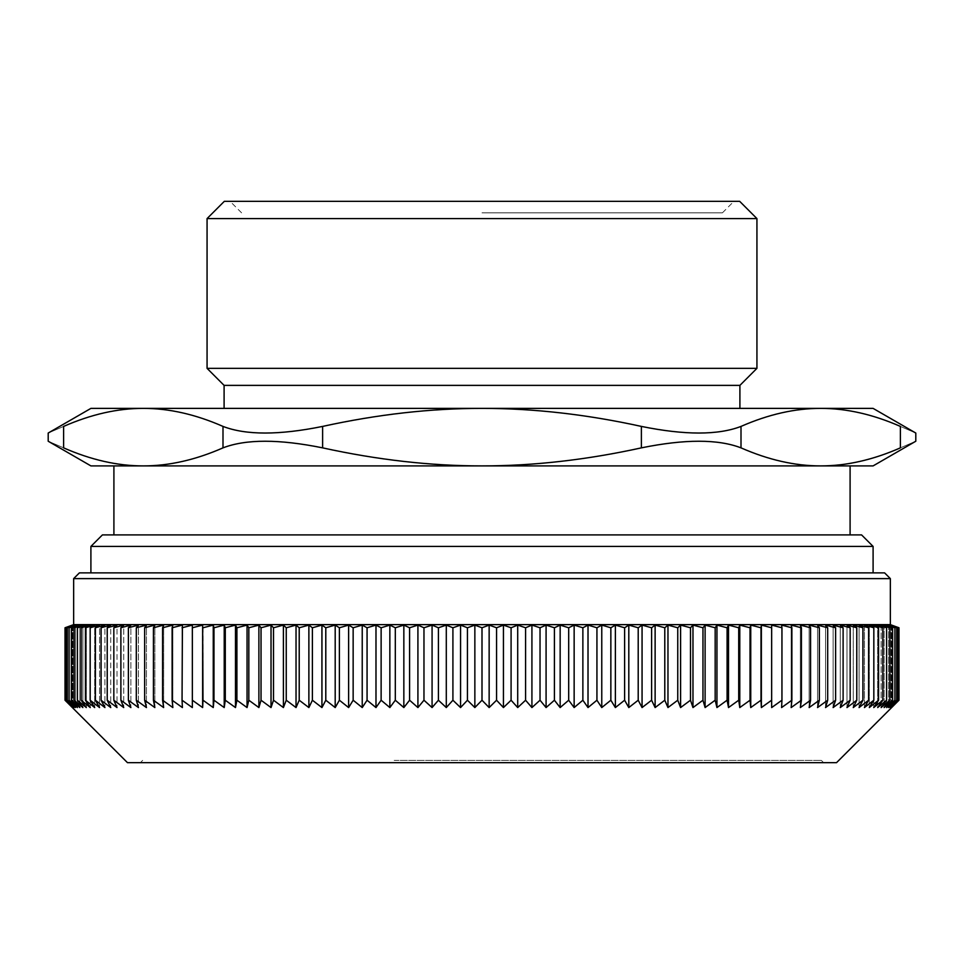 <?xml version="1.0" encoding="UTF-8"?>
<svg xmlns="http://www.w3.org/2000/svg" width="964" height="964" viewBox="0 0 964 964"><rect width="100%" height="100%" fill="white"/><g stroke="black" fill="none" stroke-linecap="round" stroke-linejoin="round"><path stroke-width="0.72" stroke-dasharray="4.82 3.62" d="M482 212.839L722.41 212.839L482 212.839M394.18 760.367L821.328 760.367L394.18 760.367M482 572.869L90.905 572.869L482 572.869M873.095 546.419L90.905 546.419M756.933 218.587L207.067 218.587M224.323 201.331L739.677 201.331M482 201.331L230.095 201.331L482 201.331M207.067 368.356L756.933 368.356M102.413 534.912L861.587 534.912M482 534.912L113.909 534.912L482 534.912M224.094 385.383L739.906 385.383M741.003 447.862C718.047 439.03 684.838 439.03 641.385 447.862L641.385 426.413C586.413 414.351 533.285 408.338 482 408.387L820.701 408.387C795.059 408.338 768.489 414.351 741.003 426.413L741.003 447.862C768.489 459.924 795.059 465.937 820.701 465.901C846.344 465.937 872.902 459.924 900.388 447.862C920.885 439.03 920.885 439.03 900.388 447.862L900.388 426.413C920.885 435.246 920.885 435.246 900.388 426.413C872.902 414.351 846.344 408.338 820.701 408.387L873.095 408.387M641.385 426.413C684.838 435.246 718.047 435.246 741.003 426.413M322.615 447.862C279.162 439.03 245.953 439.03 222.997 447.862L222.997 426.413C195.511 414.351 168.941 408.338 143.299 408.387L482 408.387C430.715 408.338 377.587 414.351 322.615 426.413L322.615 447.862C377.587 459.924 430.715 465.937 482 465.901C533.285 465.937 586.413 459.924 641.385 447.862M222.997 426.413C245.953 435.246 279.162 435.246 322.615 426.413M90.905 408.387L143.299 408.387C117.656 408.338 91.098 414.351 63.612 426.413L63.612 447.862C43.115 439.03 43.115 439.03 63.612 447.862C91.098 459.924 117.656 465.937 143.299 465.901C168.941 465.937 195.511 459.924 222.997 447.862M63.612 426.413C43.115 435.246 43.115 435.246 63.612 426.413M90.905 465.901L873.095 465.901M482 408.387L224.094 408.387L482 408.387M820.701 465.901L143.299 465.901M113.909 465.901L850.091 465.901M393.577 762.669L823.63 762.669L393.577 762.669M127.465 762.669L836.535 762.669M781.949 627.769L771.658 625.106L771.658 707.564L771.658 625.106L771.658 707.564L781.949 700.226L781.587 707.564L781.587 625.106L781.949 700.226M801.421 627.769L791.155 625.106L791.155 707.564L791.155 625.106L791.878 627.769L791.878 700.226L791.155 707.564L801.421 700.226L800.349 707.564L800.349 625.106L801.421 627.769L801.421 700.226M819.34 627.769L809.145 625.106L809.145 707.564L809.145 625.106L810.579 627.769L810.579 700.226L809.145 707.564L819.34 700.226L817.556 707.564L817.556 625.106L819.34 627.769L819.34 700.226M835.619 627.769L825.546 625.106L825.546 707.564L825.546 625.106L827.69 627.769L827.69 700.226L825.546 707.564L835.619 700.226L833.125 707.564L833.125 625.106L835.619 627.769L835.619 700.226M850.164 627.769L840.271 625.106L840.271 707.564L840.271 625.106L843.114 627.769L843.114 700.226L840.271 707.564L850.164 700.226L846.982 707.564L846.982 625.106L850.164 627.769L850.164 700.226M862.925 627.769L853.248 625.106L853.248 707.564L853.248 625.106L856.779 627.769L856.779 700.226L853.248 707.564L862.925 700.226L859.069 707.564L859.069 625.106L862.925 627.769L862.925 700.226M873.83 627.769L864.431 625.106L864.431 707.564L864.431 625.106L868.612 627.769L868.612 700.226L864.431 707.564L873.83 700.226L869.311 707.564L869.311 625.106L873.83 627.769L873.83 700.226M882.819 627.769L873.733 625.106L873.733 707.564L873.733 625.106L878.566 627.769L878.566 700.226L873.733 707.564L882.819 700.226L877.674 707.564L877.674 625.106L882.819 627.769L882.819 700.226M889.856 627.769L881.132 625.106L881.132 707.564L881.132 625.106L886.591 627.769L886.591 700.226L881.132 707.564L889.856 700.226L884.109 707.564L884.109 625.106L889.856 627.769L889.856 700.226M894.917 627.769L886.591 625.106L886.591 707.564L886.591 625.106L892.64 627.769L892.64 700.226L886.591 707.564L894.917 700.226L888.579 707.564L888.579 625.106L894.917 627.769L894.917 700.226M897.954 627.769L890.073 625.106L890.073 707.564L890.073 625.106L896.689 627.769L896.689 700.226L890.073 707.564L897.954 700.226L891.073 707.564L891.073 625.106L897.954 627.769L897.954 700.226M898.978 627.769L891.567 625.106L891.567 707.564L891.567 625.106L898.725 627.769L898.725 700.226L891.567 707.564L898.978 700.226M898.725 627.769L891.073 625.106L891.073 707.564L898.725 700.226M896.689 627.769L888.579 625.106L888.579 707.564L896.689 700.226M892.64 627.769L884.109 625.106L884.109 707.564L892.64 700.226M886.591 627.769L877.674 625.106L877.674 707.564L886.591 700.226M878.566 627.769L869.311 625.106L869.311 707.564L878.566 700.226M868.612 627.769L859.069 625.106L859.069 707.564L868.612 700.226M856.779 627.769L846.982 625.106L846.982 707.564L856.779 700.226M843.114 627.769L833.125 625.106L833.125 707.564L843.114 700.226M827.69 627.769L817.556 625.106L817.556 707.564L827.69 700.226M810.579 627.769L800.349 625.106L800.349 707.564L810.579 700.226M791.878 627.769L781.587 625.106L781.587 707.564L791.878 700.226M761.367 707.564L761.367 625.106L761.367 707.564L771.658 700.226M771.658 627.769L761.367 625.106M750.739 707.564L750.739 625.106L750.028 627.769L750.028 700.226L750.739 707.564L761.006 700.226M761.006 627.769L750.739 625.106M739.786 707.564L739.786 625.106L738.713 627.769L738.713 700.226L739.786 707.564L750.028 700.226M750.028 627.769L739.786 625.106M728.519 707.564L728.519 625.106L727.085 627.769L727.085 700.226L728.519 707.564L738.713 700.226M738.713 627.769L728.519 625.106M716.951 707.564L716.951 625.106L715.168 627.769L715.168 700.226L716.951 707.564L727.085 700.226M727.085 627.769L716.951 625.106M705.106 707.564L705.106 625.106L702.961 627.769L702.961 700.226L705.106 707.564L715.168 700.226M715.168 627.769L705.106 625.106M692.971 707.564L692.971 625.106L690.489 627.769L690.489 700.226L692.971 707.564L702.961 700.226M702.961 627.769L692.971 625.106M680.596 707.564L680.596 625.106L677.752 627.769L677.752 700.226L680.596 707.564L690.489 700.226M690.489 627.769L680.596 625.106M667.968 707.564L667.968 625.106L664.786 627.769L664.786 700.226L667.968 707.564L677.752 700.226M677.752 627.769L667.968 625.106M655.122 707.564L655.122 625.106L651.604 627.769L651.604 700.226L655.122 707.564L664.786 700.226M664.786 627.769L655.122 625.106M642.06 707.564L642.06 625.106L638.204 627.769L638.204 700.226L642.06 707.564L651.604 700.226M651.604 627.769L642.06 625.106M628.805 707.564L628.805 625.106L624.612 627.769L624.612 700.226L628.805 707.564L638.204 700.226M638.204 627.769L628.805 625.106M615.369 707.564L615.369 625.106L610.851 627.769L610.851 700.226L615.369 707.564L624.612 700.226M624.612 627.769L615.369 625.106M601.765 707.564L601.765 625.106L596.933 627.769L596.933 700.226L601.765 707.564L610.851 700.226M610.851 627.769L601.765 625.106M588.016 707.564L588.016 625.106L582.871 627.769L582.871 700.226L588.016 707.564L596.933 700.226M596.933 627.769L588.016 625.106M574.146 707.564L574.146 625.106L568.688 627.769L568.688 700.226L574.146 707.564L582.871 700.226M582.871 627.769L574.146 625.106M560.156 707.564L560.156 625.106L554.408 627.769L554.408 700.226L560.156 707.564L568.688 700.226M568.688 627.769L560.156 625.106M546.082 707.564L546.082 625.106L540.033 627.769L540.033 700.226L546.082 707.564L554.408 700.226M554.408 627.769L546.082 625.106M531.923 707.564L531.923 625.106L525.585 627.769L525.585 700.226L531.923 707.564L540.033 700.226M540.033 627.769L531.923 625.106M517.704 707.564L517.704 625.106L511.089 627.769L511.089 700.226L517.704 707.564L525.585 700.226M525.585 627.769L517.704 625.106M503.437 707.564L503.437 625.106L496.556 627.769L496.556 700.226L503.437 707.564L511.089 700.226M511.089 627.769L503.437 625.106M489.146 707.564L489.146 625.106L482 627.769L482 700.226L489.146 707.564L496.556 700.226M496.556 627.769L489.146 625.106M474.854 707.564L474.854 625.106L467.444 627.769L467.444 700.226L474.854 707.564L482 700.226M482 627.769L474.854 625.106M460.563 707.564L460.563 625.106L452.911 627.769L452.911 700.226L460.563 707.564L467.444 700.226M467.444 627.769L460.563 625.106M446.296 707.564L446.296 625.106L438.415 627.769L438.415 700.226L446.296 707.564L452.911 700.226M452.911 627.769L446.296 625.106M432.077 707.564L432.077 625.106L423.967 627.769L423.967 700.226L432.077 707.564L438.415 700.226M438.415 627.769L432.077 625.106M417.918 707.564L417.918 625.106L409.592 627.769L409.592 700.226L417.918 707.564L423.967 700.226M423.967 627.769L417.918 625.106M403.844 707.564L403.844 625.106L395.312 627.769L395.312 700.226L403.844 707.564L409.592 700.226M409.592 627.769L403.844 625.106M389.854 707.564L389.854 625.106L381.129 627.769L381.129 700.226L389.854 707.564L395.312 700.226M395.312 627.769L389.854 625.106M375.984 707.564L375.984 625.106L367.067 627.769L367.067 700.226L375.984 707.564L381.129 700.226M381.129 627.769L375.984 625.106M362.235 707.564L362.235 625.106L353.149 627.769L353.149 700.226L362.235 707.564L367.067 700.226M367.067 627.769L362.235 625.106M348.631 707.564L348.631 625.106L339.388 627.769L339.388 700.226L348.631 707.564L353.149 700.226M353.149 627.769L348.631 625.106M335.195 707.564L335.195 625.106L325.796 627.769L325.796 700.226L335.195 707.564L339.388 700.226M339.388 627.769L335.195 625.106M321.94 707.564L321.94 625.106L312.396 627.769L312.396 700.226L321.94 707.564L325.796 700.226M325.796 627.769L321.94 625.106M308.878 707.564L308.878 625.106L299.214 627.769L299.214 700.226L308.878 707.564L312.396 700.226M312.396 627.769L308.878 625.106M296.032 707.564L296.032 625.106L286.248 627.769L286.248 700.226L296.032 707.564L299.214 700.226M299.214 627.769L296.032 625.106M283.404 707.564L283.404 625.106L273.511 627.769L273.511 700.226L283.404 707.564L286.248 700.226M286.248 627.769L283.404 625.106M271.029 707.564L271.029 625.106L261.039 627.769L261.039 700.226L271.029 707.564L273.511 700.226M273.511 627.769L271.029 625.106M258.894 707.564L258.894 625.106L248.833 627.769L248.833 700.226L258.894 707.564L261.039 700.226M261.039 627.769L258.894 625.106M247.049 707.564L247.049 625.106L236.915 627.769L236.915 700.226L247.049 707.564L248.833 700.226M248.833 627.769L247.049 625.106M235.481 707.564L235.481 625.106L225.287 627.769L225.287 700.226L235.481 707.564L236.915 700.226M236.915 627.769L235.481 625.106M224.214 707.564L224.214 625.106L213.972 627.769L213.972 700.226L224.214 707.564L225.287 700.226M225.287 627.769L224.214 625.106M213.261 707.564L213.261 625.106L202.994 627.769L202.994 700.226L213.261 707.564L213.972 700.226M213.972 627.769L213.261 625.106M202.633 707.564L202.633 625.106L192.342 627.769L192.342 700.226L202.633 707.564L202.994 700.226M202.994 627.769L202.633 625.106M192.342 627.769L192.342 707.564L192.342 625.106L182.051 627.769L182.051 700.226L192.342 707.564L192.342 700.226M182.051 627.769L182.413 707.564L182.413 625.106L172.122 627.769L172.122 700.226L182.413 707.564L182.051 700.226M172.122 627.769L172.845 625.106L172.845 707.564L172.845 625.106L162.579 627.769L162.579 700.226L172.845 707.564L172.122 700.226M162.579 627.769L163.651 625.106L163.651 707.564L163.651 625.106L153.421 627.769L153.421 700.226L163.651 707.564L162.579 700.226M153.421 627.769L154.855 625.106L154.855 707.564L154.855 625.106L144.66 627.769L144.66 700.226L154.855 707.564L153.421 700.226M144.66 627.769L146.444 625.106L146.444 707.564L146.444 625.106L136.31 627.769L136.31 700.226L146.444 707.564L144.66 700.226M136.31 627.769L138.455 625.106L138.455 707.564L138.455 625.106L128.381 627.769L128.381 700.226L138.455 707.564L136.31 700.226M128.381 627.769L130.875 625.106L130.875 707.564L130.875 625.106L120.886 627.769L120.886 700.226L130.875 707.564L128.381 700.226M120.886 627.769L123.729 625.106L123.729 707.564L123.729 625.106L113.836 627.769L113.836 700.226L123.729 707.564L120.886 700.226M113.836 627.769L117.018 625.106L117.018 707.564L117.018 625.106L107.221 627.769L107.221 700.226L117.018 707.564L113.836 700.226M107.221 627.769L110.752 625.106L110.752 707.564L110.752 625.106L101.075 627.769L101.075 700.226L110.752 707.564L107.221 700.226M101.075 627.769L104.931 625.106L104.931 707.564L104.931 625.106L95.388 627.769L95.388 700.226L104.931 707.564L101.075 700.226M95.388 627.769L99.569 625.106L99.569 707.564L99.569 625.106L90.17 627.769L90.17 700.226L99.569 707.564L95.388 700.226M90.17 627.769L94.689 625.106L94.689 707.564L94.689 625.106L85.435 627.769L85.435 700.226L94.689 707.564L90.17 700.226M85.435 627.769L90.267 625.106L90.267 707.564L90.267 625.106L81.181 627.769L81.181 700.226L90.267 707.564L85.435 700.226M81.181 627.769L86.326 625.106L86.326 707.564L86.326 625.106L77.409 627.769L77.409 700.226L86.326 707.564L81.181 700.226M77.409 627.769L82.868 625.106L82.868 707.564L82.868 625.106L74.144 627.769L74.144 700.226L82.868 707.564L77.409 700.226M74.144 627.769L79.892 625.106L79.892 707.564L79.892 625.106L71.36 627.769L71.36 700.226L79.892 707.564L74.144 700.226M71.36 627.769L77.409 625.106L77.409 707.564L77.409 625.106L69.083 627.769L69.083 700.226L77.409 707.564L71.36 700.226M69.083 627.769L75.421 625.106L75.421 707.564L75.421 625.106L67.311 627.769L67.311 700.226L75.421 707.564L69.083 700.226M67.311 627.769L73.927 625.106L73.927 707.564L73.927 625.106L66.046 627.769L66.046 700.226L73.927 707.564L67.311 700.226M66.046 627.769L72.927 625.106L72.927 707.564L72.927 625.106L65.275 627.769L65.275 700.226L72.927 707.564L66.046 700.226M65.022 700.226L72.433 707.564L65.275 700.226M65.275 627.769L72.433 625.106L72.433 707.564L72.433 625.106L65.022 627.769M73.65 624.636L890.35 624.636M890.35 578.617L73.65 578.617M79.41 572.869L884.591 572.869M722.41 212.839L733.905 201.331M241.59 212.839L230.095 201.331M142.672 760.367L140.37 762.669M821.328 760.367L823.63 762.669"/><path stroke-width="1.45" d="M873.095 546.419L861.587 534.912L102.413 534.912L90.905 546.419L873.095 546.419L873.095 572.869M207.067 218.587L756.933 218.587L756.933 368.356L207.067 368.356L207.067 218.587L224.323 201.331L739.677 201.331L756.933 218.587M756.933 368.356L739.906 385.383L224.094 385.383L207.067 368.356M900.388 426.413C920.885 435.246 920.885 435.246 900.388 426.413L900.388 447.862C920.885 439.03 920.885 439.03 900.388 447.862C872.902 459.924 846.344 465.937 820.701 465.901C795.059 465.937 768.489 459.924 741.003 447.862L741.003 426.413C768.489 414.351 795.059 408.338 820.701 408.387C846.344 408.338 872.902 414.351 900.388 426.413M850.091 534.912L850.091 465.901L820.701 465.901L873.095 465.901L915.8 441.235L915.8 433.041L873.095 408.387L90.905 408.387L48.2 433.041L48.2 441.235L90.905 465.901L143.299 465.901C117.656 465.937 91.098 459.924 63.612 447.862C43.115 439.03 43.115 439.03 63.612 447.862L63.612 426.413C43.115 435.246 43.115 435.246 63.612 426.413C91.098 414.351 117.656 408.338 143.299 408.387C168.941 408.338 195.511 414.351 222.997 426.413L222.997 447.862C195.511 459.924 168.941 465.937 143.299 465.901L113.909 465.901L113.909 534.912M222.997 447.862C245.953 439.03 279.162 439.03 322.615 447.862L322.615 426.413C279.162 435.246 245.953 435.246 222.997 426.413M322.615 426.413C377.587 414.351 430.715 408.338 482 408.387C533.285 408.338 586.413 414.351 641.385 426.413L641.385 447.862C586.413 459.924 533.285 465.937 482 465.901C430.715 465.937 377.587 459.924 322.615 447.862M641.385 447.862C684.838 439.03 718.047 439.03 741.003 447.862M741.003 426.413C718.047 435.246 684.838 435.246 641.385 426.413M820.701 465.901L143.299 465.901M771.658 627.769L771.658 700.226L761.367 707.564L761.367 625.106L771.658 627.769L771.658 625.106L781.949 627.769L781.587 625.106L791.878 627.769L791.155 625.106L801.421 627.769L800.349 625.106L810.579 627.769L809.145 625.106L819.34 627.769L817.556 625.106L827.69 627.769L825.546 625.106L835.619 627.769L833.125 625.106L843.114 627.769L840.271 625.106L850.164 627.769L846.982 625.106L856.779 627.769L853.248 625.106L862.925 627.769L859.069 625.106L868.612 627.769L864.431 625.106L873.83 627.769L869.311 625.106L878.566 627.769L873.733 625.106L882.819 627.769L877.674 625.106L886.591 627.769L881.132 625.106L889.856 627.769L884.109 625.106L892.64 627.769L886.591 625.106L894.917 627.769L888.579 625.106L896.689 627.769L890.073 625.106L897.954 627.769L891.073 625.106L898.725 627.769L891.567 625.106L898.978 627.769L898.978 700.226L836.535 762.669L127.465 762.669L65.022 700.226L65.022 627.769L72.433 625.106L65.275 627.769L65.275 700.226L72.433 707.564L65.022 700.226M601.765 707.564L601.765 625.106L610.851 627.769L610.851 700.226L601.765 707.564L596.933 700.226L588.016 707.564L582.871 700.226L574.146 707.564L568.688 700.226L560.156 707.564L554.408 700.226L546.082 707.564L540.033 700.226L531.923 707.564L525.585 700.226L517.704 707.564L511.089 700.226L503.437 707.564L496.556 700.226L489.146 707.564L482 700.226L474.854 707.564L467.444 700.226L460.563 707.564L452.911 700.226L446.296 707.564L438.415 700.226L432.077 707.564L423.967 700.226L417.918 707.564L409.592 700.226L403.844 707.564L395.312 700.226L389.854 707.564L381.129 700.226L375.984 707.564L367.067 700.226L362.235 707.564L353.149 700.226L348.631 707.564L339.388 700.226L335.195 707.564L325.796 700.226L321.94 707.564L312.396 700.226L308.878 707.564L299.214 700.226L296.032 707.564L286.248 700.226L283.404 707.564L273.511 700.226L271.029 707.564L261.039 700.226L258.894 707.564L248.833 700.226L247.049 707.564L236.915 700.226L235.481 707.564L225.287 700.226L224.214 707.564L213.972 700.226L213.261 707.564L202.994 700.226L202.633 707.564L192.342 700.226L192.342 707.564L182.051 700.226L182.413 707.564L172.122 700.226L172.845 707.564L162.579 700.226L163.651 707.564L153.421 700.226L154.855 707.564L144.66 700.226L146.444 707.564L136.31 700.226L138.455 707.564L128.381 700.226L130.875 707.564L120.886 700.226L123.729 707.564L113.836 700.226L117.018 707.564L107.221 700.226L110.752 707.564L101.075 700.226L104.931 707.564L95.388 700.226L99.569 707.564L90.17 700.226L94.689 707.564L85.435 700.226L90.267 707.564L81.181 700.226L86.326 707.564L77.409 700.226L82.868 707.564L74.144 700.226L79.892 707.564L71.36 700.226L77.409 707.564L69.083 700.226L75.421 707.564L67.311 700.226L73.927 707.564L66.046 700.226L72.927 707.564L65.275 700.226M582.871 700.226L582.871 627.769L588.016 625.106L596.933 627.769L601.765 625.106M596.933 627.769L596.933 700.226M615.369 707.564L615.369 625.106L624.612 627.769L624.612 700.226L615.369 707.564L610.851 700.226M610.851 627.769L615.369 625.106M628.805 707.564L628.805 625.106L638.204 627.769L638.204 700.226L628.805 707.564L624.612 700.226M624.612 627.769L628.805 625.106M642.06 707.564L642.06 625.106L651.604 627.769L651.604 700.226L642.06 707.564L638.204 700.226M638.204 627.769L642.06 625.106M655.122 707.564L655.122 625.106L664.786 627.769L664.786 700.226L655.122 707.564L651.604 700.226M651.604 627.769L655.122 625.106M667.968 707.564L667.968 625.106L677.752 627.769L677.752 700.226L667.968 707.564L664.786 700.226M664.786 627.769L667.968 625.106M680.596 707.564L680.596 625.106L690.489 627.769L690.489 700.226L680.596 707.564L677.752 700.226M677.752 627.769L680.596 625.106M692.971 707.564L692.971 625.106L702.961 627.769L702.961 700.226L692.971 707.564L690.489 700.226M690.489 627.769L692.971 625.106M705.106 707.564L705.106 625.106L715.168 627.769L715.168 700.226L705.106 707.564L702.961 700.226M702.961 627.769L705.106 625.106M716.951 707.564L716.951 625.106L727.085 627.769L727.085 700.226L716.951 707.564L715.168 700.226M715.168 627.769L716.951 625.106M728.519 707.564L728.519 625.106L738.713 627.769L738.713 700.226L728.519 707.564L727.085 700.226M727.085 627.769L728.519 625.106M739.786 707.564L739.786 625.106L750.028 627.769L750.028 700.226L739.786 707.564L738.713 700.226M738.713 627.769L739.786 625.106M750.739 707.564L750.739 625.106L761.006 627.769L761.006 700.226L750.739 707.564L750.028 700.226M750.028 627.769L750.739 625.106M761.367 707.564L761.006 700.226M761.006 627.769L761.367 625.106M781.949 627.769L781.949 700.226L771.658 707.564L771.658 700.226M791.878 627.769L791.878 700.226L781.587 707.564L781.949 700.226M801.421 627.769L801.421 700.226L791.155 707.564L791.878 700.226M810.579 627.769L810.579 700.226L800.349 707.564L801.421 700.226M819.34 627.769L819.34 700.226L809.145 707.564L810.579 700.226M827.69 627.769L827.69 700.226L817.556 707.564L819.34 700.226M835.619 627.769L835.619 700.226L825.546 707.564L827.69 700.226M843.114 627.769L843.114 700.226L833.125 707.564L835.619 700.226M850.164 627.769L850.164 700.226L840.271 707.564L843.114 700.226M856.779 627.769L856.779 700.226L846.982 707.564L850.164 700.226M862.925 627.769L862.925 700.226L853.248 707.564L856.779 700.226M868.612 627.769L868.612 700.226L859.069 707.564L862.925 700.226M873.83 627.769L873.83 700.226L864.431 707.564L868.612 700.226M878.566 627.769L878.566 700.226L869.311 707.564L873.83 700.226M882.819 627.769L882.819 700.226L873.733 707.564L878.566 700.226M886.591 627.769L886.591 700.226L877.674 707.564L882.819 700.226M889.856 627.769L889.856 700.226L881.132 707.564L886.591 700.226M892.64 627.769L892.64 700.226L884.109 707.564L889.856 700.226M894.917 627.769L894.917 700.226L886.591 707.564L892.64 700.226M896.689 627.769L896.689 700.226L888.579 707.564L894.917 700.226M897.954 627.769L897.954 700.226L890.073 707.564L896.689 700.226M898.725 627.769L898.725 700.226L891.073 707.564L897.954 700.226M898.978 700.226L891.567 707.564L898.725 700.226M65.275 627.769L72.927 625.106L66.046 627.769L66.046 700.226M66.046 627.769L73.927 625.106L67.311 627.769L67.311 700.226M67.311 627.769L75.421 625.106L69.083 627.769L69.083 700.226M69.083 627.769L77.409 625.106L71.36 627.769L71.36 700.226M71.36 627.769L79.892 625.106L74.144 627.769L74.144 700.226M74.144 627.769L82.868 625.106L77.409 627.769L77.409 700.226M77.409 627.769L86.326 625.106L81.181 627.769L81.181 700.226M81.181 627.769L90.267 625.106L85.435 627.769L85.435 700.226M85.435 627.769L94.689 625.106L90.17 627.769L90.17 700.226M90.17 627.769L99.569 625.106L95.388 627.769L95.388 700.226M95.388 627.769L104.931 625.106L101.075 627.769L101.075 700.226M101.075 627.769L110.752 625.106L107.221 627.769L107.221 700.226M107.221 627.769L117.018 625.106L113.836 627.769L113.836 700.226M113.836 627.769L123.729 625.106L120.886 627.769L120.886 700.226M120.886 627.769L130.875 625.106L128.381 627.769L128.381 700.226M128.381 627.769L138.455 625.106L136.31 627.769L136.31 700.226M136.31 627.769L146.444 625.106L144.66 627.769L144.66 700.226M144.66 627.769L154.855 625.106L153.421 627.769L153.421 700.226M153.421 627.769L163.651 625.106L162.579 627.769L162.579 700.226M162.579 627.769L172.845 625.106L172.122 627.769L172.122 700.226M172.122 627.769L182.413 625.106L182.051 700.226M182.051 627.769L192.342 625.106L192.342 700.226M202.633 707.564L202.633 625.106L202.994 700.226M192.342 627.769L202.633 625.106M213.261 707.564L213.261 625.106L213.972 627.769L213.972 700.226M202.994 627.769L213.261 625.106M224.214 707.564L224.214 625.106L225.287 627.769L225.287 700.226M213.972 627.769L224.214 625.106M235.481 707.564L235.481 625.106L236.915 627.769L236.915 700.226M225.287 627.769L235.481 625.106M247.049 707.564L247.049 625.106L248.833 627.769L248.833 700.226M236.915 627.769L247.049 625.106M258.894 707.564L258.894 625.106L261.039 627.769L261.039 700.226M248.833 627.769L258.894 625.106M271.029 707.564L271.029 625.106L273.511 627.769L273.511 700.226M261.039 627.769L271.029 625.106M283.404 707.564L283.404 625.106L286.248 627.769L286.248 700.226M273.511 627.769L283.404 625.106M296.032 707.564L296.032 625.106L299.214 627.769L299.214 700.226M286.248 627.769L296.032 625.106M308.878 707.564L308.878 625.106L312.396 627.769L312.396 700.226M299.214 627.769L308.878 625.106M321.94 707.564L321.94 625.106L325.796 627.769L325.796 700.226M312.396 627.769L321.94 625.106M335.195 707.564L335.195 625.106L339.388 627.769L339.388 700.226M325.796 627.769L335.195 625.106M348.631 707.564L348.631 625.106L353.149 627.769L353.149 700.226M339.388 627.769L348.631 625.106M362.235 707.564L362.235 625.106L367.067 627.769L367.067 700.226M353.149 627.769L362.235 625.106M375.984 707.564L375.984 625.106L381.129 627.769L381.129 700.226M367.067 627.769L375.984 625.106M389.854 707.564L389.854 625.106L395.312 627.769L395.312 700.226M381.129 627.769L389.854 625.106M403.844 707.564L403.844 625.106L409.592 627.769L409.592 700.226M395.312 627.769L403.844 625.106M417.918 707.564L417.918 625.106L423.967 627.769L423.967 700.226M409.592 627.769L417.918 625.106M432.077 707.564L432.077 625.106L438.415 627.769L438.415 700.226M423.967 627.769L432.077 625.106M446.296 707.564L446.296 625.106L452.911 627.769L452.911 700.226M438.415 627.769L446.296 625.106M460.563 707.564L460.563 625.106L467.444 627.769L467.444 700.226M452.911 627.769L460.563 625.106M474.854 707.564L474.854 625.106L482 627.769L482 700.226M467.444 627.769L474.854 625.106M489.146 707.564L489.146 625.106L496.556 627.769L496.556 700.226M482 627.769L489.146 625.106M503.437 707.564L503.437 625.106L511.089 627.769L511.089 700.226M496.556 627.769L503.437 625.106M517.704 707.564L517.704 625.106L525.585 627.769L525.585 700.226M511.089 627.769L517.704 625.106M531.923 707.564L531.923 625.106L540.033 627.769L540.033 700.226M525.585 627.769L531.923 625.106M546.082 707.564L546.082 625.106L554.408 627.769L554.408 700.226M540.033 627.769L546.082 625.106M560.156 707.564L560.156 625.106L568.688 627.769L568.688 700.226M554.408 627.769L560.156 625.106M574.146 707.564L574.146 625.106L582.871 627.769M568.688 627.769L574.146 625.106M890.35 578.617L884.591 572.869L79.41 572.869L73.65 578.617L890.35 578.617L890.35 624.636L73.65 624.636L65.022 627.769M588.016 707.564L588.016 625.106M90.905 546.419L90.905 572.869M224.094 385.383L224.094 408.387M739.906 385.383L739.906 408.387M890.35 624.636L898.978 627.769M73.65 578.617L73.65 624.636"/></g></svg>
